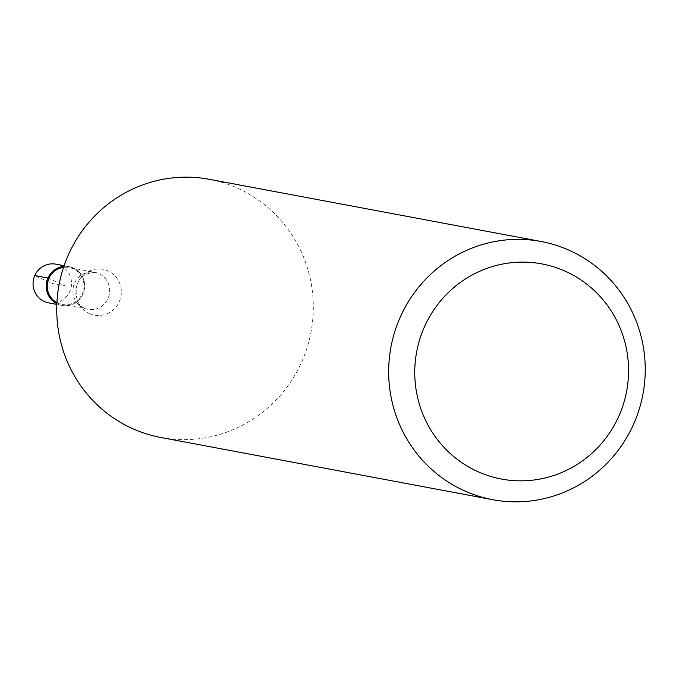 <?xml version="1.0" encoding="UTF-8"?>
<svg xmlns="http://www.w3.org/2000/svg" width="679" height="679" viewBox="0 0 679 679"><rect width="100%" height="100%" fill="white"/><g stroke="black" fill="none" stroke-linecap="round" stroke-linejoin="round"><path stroke-width="0.51" stroke-dasharray="3.4 2.55" d="M48.659 302.893A19.699 19.224 100.6 0 0 70.633 289.322A19.699 19.224 100.6 0 0 60.227 265.523A19.699 19.224 100.6 0 0 55.916 264.165M73.374 267.984A19.699 19.224 -79.4 0 1 83.772 291.783A19.699 19.224 -79.4 0 1 61.806 305.355A19.699 19.224 -79.4 0 1 57.494 303.988A19.699 19.224 -79.4 0 1 56.866 303.691A19.699 19.224 100.6 0 0 57.494 303.988A19.699 19.224 100.6 0 0 82.965 293.956A19.699 19.224 100.6 0 0 73.374 267.984A19.699 19.224 100.6 0 0 63.86 266.38A19.699 19.224 -79.4 0 1 69.063 266.626A19.699 19.224 -79.4 0 1 73.374 267.984M56.917 302.673A18.825 18.375 100.6 0 0 58.038 303.224A18.825 18.375 100.6 0 0 62.154 304.531A18.825 18.375 100.6 0 0 83.144 291.563A18.825 18.375 100.6 0 0 73.205 268.825A18.825 18.375 100.6 0 0 69.088 267.518A18.825 18.375 100.6 0 0 63.537 267.356M160.838 437.497A131.344 128.178 100.6 0 0 307.298 347.02A131.344 128.178 100.6 0 0 237.964 188.38A131.344 128.178 100.6 0 0 209.225 179.298M47.903 278.025L65.43 285.986L52.291 283.525L34.765 275.564M83.704 308.037A18.825 18.375 -79.4 0 1 73.765 285.299A18.825 18.375 -79.4 0 1 94.754 272.33A18.825 18.375 -79.4 0 1 98.871 273.629A18.825 18.375 -79.4 0 1 108.81 296.367A18.825 18.375 -79.4 0 1 87.82 309.335A18.825 18.375 -79.4 0 1 83.704 308.037M89.187 313.494A23.298 22.738 100.6 0 0 119.309 301.62A23.298 22.738 100.6 0 0 107.969 270.904A23.298 22.738 100.6 0 0 77.847 282.778A23.298 22.738 100.6 0 0 89.187 313.494M61.806 305.355L56.841 304.421M69.063 266.626L64.098 265.693M62.154 304.531L85.096 308.47C78.348 305.839 75.428 299.049 76.328 288.108C77.796 278.475 83.941 273.221 94.754 272.33L69.088 267.518"/><path stroke-width="1.02" d="M64.098 265.693L55.916 264.165A19.699 19.224 100.6 0 0 33.95 277.736A19.699 19.224 100.6 0 0 44.347 301.527A19.699 19.224 100.6 0 0 48.659 302.893L56.841 304.421M56.866 303.691A19.699 19.224 -79.4 0 1 46.537 282.447A19.699 19.224 -79.4 0 1 63.86 266.38A19.699 19.224 100.6 0 0 46.537 282.447A19.699 19.224 100.6 0 0 56.866 303.691M63.537 267.356A18.825 18.375 100.6 0 0 47.564 282.642A18.825 18.375 100.6 0 0 56.917 302.673M541.155 241.503L209.225 179.298A131.344 128.178 100.6 0 0 62.757 269.784A131.344 128.178 100.6 0 0 132.099 428.415A131.344 128.178 100.6 0 0 160.838 437.497L492.767 499.702A131.344 128.178 -79.4 0 1 464.029 490.62A131.344 128.178 -79.4 0 1 394.686 331.98A131.344 128.178 -79.4 0 1 541.155 241.503A131.344 128.178 -79.4 0 1 569.893 250.585A131.344 128.178 -79.4 0 1 639.228 409.216A131.344 128.178 -79.4 0 1 492.767 499.702M477.541 471.498A109.455 106.815 -79.4 0 1 424.273 327.236A109.455 106.815 -79.4 0 1 565.768 271.464A109.455 106.815 -79.4 0 1 619.036 415.726A109.455 106.815 -79.4 0 1 477.541 471.498M34.765 275.564L47.903 278.025"/></g></svg>
